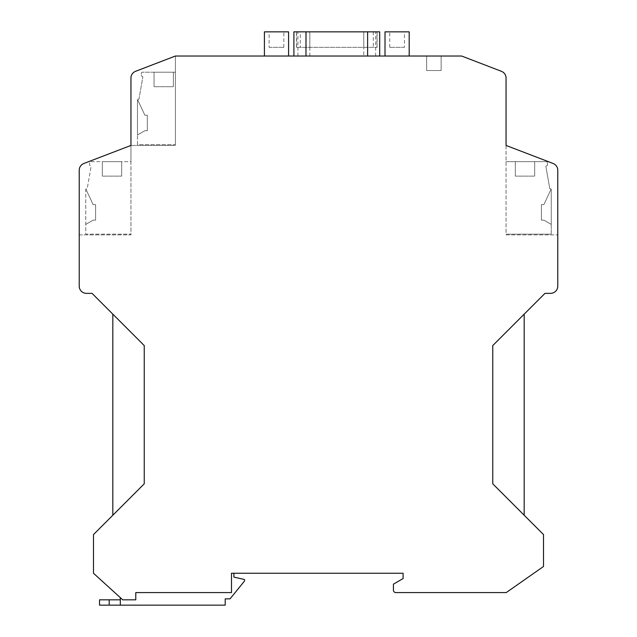 <?xml version="1.0" encoding="UTF-8"?>
<svg xmlns="http://www.w3.org/2000/svg" width="637" height="637" viewBox="0 0 637 637"><rect width="100%" height="100%" fill="white"/><g stroke="black" fill="none" stroke-linecap="round" stroke-linejoin="round"><path stroke-width="0.48" stroke-dasharray="3.19 2.39" d="M112.821 515.237L144.241 483.817L144.241 345.572L112.821 314.152L112.821 515.237L144.241 483.817L93.48 534.578L93.48 573.244L122.726 599.831L135.777 599.831L122.726 599.831L135.777 599.831L135.777 592.585L135.777 599.831L135.777 592.585L231.494 592.585L135.777 592.585L231.494 592.585L231.494 573.244L231.494 592.585L231.494 573.244L403.094 573.244L403.094 578.563L393.427 584.145L393.427 590.165A2.421 2.421 0 0 0 395.84 592.585L506.24 592.585L543.52 566.476L543.52 534.578L492.759 483.817L492.759 345.572L524.179 314.152L524.179 515.237L492.759 483.817L524.179 515.237M120.313 597.633L122.726 599.831L120.313 597.633L120.313 605.15L109.19 605.15L109.19 599.831L120.313 599.831L120.313 605.15L225.203 605.15L225.203 598.868L230.037 598.868L244.544 580.984L244.544 579.527L233.906 577.114L233.906 573.244M506.057 145.443L506.057 234.87L557.781 234.87L506.057 234.87L506.057 145.443L553.123 163.478L506.057 145.443L506.057 78.072A7.254 7.254 0 0 0 501.407 71.304L461.586 56.016L175.414 56.016L135.593 71.304A7.254 7.254 0 0 0 130.943 78.072A7.254 7.254 0 0 1 135.593 71.304L175.414 56.016L175.414 145.443L130.943 145.443L130.943 78.072L130.943 145.443L83.877 163.478L130.943 145.443L130.943 234.87L79.219 234.87L79.219 170.254L79.219 286.117A7.254 7.254 0 0 0 86.473 293.362L92.031 293.362L144.241 345.572L112.821 314.152M83.877 163.478A7.254 7.254 0 0 0 79.219 170.254A7.254 7.254 0 0 1 83.877 163.478A7.254 7.254 0 0 0 79.219 170.254M524.179 314.152L492.759 345.572L544.969 293.362L550.527 293.362A7.254 7.254 0 0 0 557.781 286.117L557.781 170.254A7.254 7.254 0 0 0 553.123 163.478A7.254 7.254 0 0 1 557.781 170.254L557.781 234.87M426.631 70.524L441.138 70.524L426.631 70.524L426.631 56.016L441.138 56.016L426.631 56.016L441.138 56.016L426.631 56.016L441.138 56.016L426.631 56.016L426.631 70.524L441.138 70.524L441.138 56.016L441.138 70.524L426.631 70.524L441.138 70.524L426.631 70.524L426.631 56.016M99.523 605.15L109.19 605.15M120.313 605.15L120.313 599.831M99.523 599.831L109.19 599.831M363.759 56.016L293.896 56.016L379.7 56.016L363.759 56.016L363.759 31.85L300.314 31.85L300.314 47.321L296.5 47.321L377.096 47.321L300.314 47.321M276.49 56.016L288.577 56.016L276.49 56.016M397.098 56.016L409.185 56.016L397.098 56.016M441.138 70.524L441.138 56.016M130.943 78.072A7.254 7.254 0 0 1 135.593 71.304M79.219 234.87L130.943 234.87L130.943 161.639L90.605 161.639A0.963 0.963 0 0 0 89.634 162.562L89.514 165.262L91.163 166.217L87.197 188.711L86.712 188.711A0.963 0.963 0 0 0 85.748 189.675A0.963 0.963 0 0 1 85.907 189.141A0.963 0.963 0 0 0 85.748 189.675A0.963 0.963 0 0 1 85.907 189.141A0.963 0.963 0 0 0 85.748 189.675A0.963 0.963 0 0 1 85.907 189.141A0.963 0.963 0 0 0 85.748 189.675A0.963 0.963 0 0 1 85.907 189.141L93.145 204.66L85.907 189.141A0.963 0.963 0 0 0 85.748 189.675L85.748 234.145L130.943 234.145L85.748 234.145L85.748 189.675A0.963 0.963 0 0 1 86.712 188.711L87.197 188.711L91.163 166.217L89.514 165.262L89.634 162.562A0.963 0.963 0 0 1 90.605 161.639L130.943 161.639L130.943 145.443L175.414 145.443L175.414 144.718L137.473 144.718L137.473 100.248A0.963 0.963 0 0 1 138.436 99.284L138.922 99.284L142.887 76.79L141.239 75.835L141.358 73.136A0.963 0.963 0 0 1 142.322 72.212L175.414 72.212L142.322 72.212A0.963 0.963 0 0 0 141.358 73.136L141.239 75.835L142.887 76.79L138.922 99.284L138.436 99.284A0.963 0.963 0 0 0 137.473 100.248L137.473 134.972L137.473 100.248L137.473 134.972L137.473 100.248L137.473 134.972L137.473 100.248L137.473 134.972L144.87 130.704L137.473 134.972L144.87 130.704L147.33 130.704L147.33 115.233L144.87 115.233L137.632 99.714L144.87 115.233L147.33 115.233L144.87 115.233L147.33 115.233L147.33 130.704L144.87 130.704L147.33 130.704L144.87 130.704L137.473 134.972L144.87 130.704L147.33 130.704L147.33 115.233L147.33 130.704L144.87 130.704L137.473 134.972L144.87 130.704L147.33 130.704L144.87 130.704L137.473 134.972L137.473 100.248L137.473 144.718L175.414 144.718L175.414 56.016M506.057 161.639L546.395 161.639A0.963 0.963 0 0 1 547.366 162.562L547.486 165.262L545.837 166.217L549.803 188.711L550.288 188.711L549.803 188.711L545.837 166.217L547.486 165.262L547.366 162.562A0.963 0.963 0 0 0 546.395 161.639L506.057 161.639M551.252 189.675A0.963 0.963 0 0 0 550.288 188.711A0.963 0.963 0 0 1 551.252 189.675L551.252 234.145L506.057 234.145L551.252 234.145L551.252 189.675A0.963 0.963 0 0 0 551.093 189.141L543.855 204.66L551.093 189.141L543.855 204.66L541.394 204.66L543.855 204.66L541.394 204.66L543.855 204.66L551.093 189.141A0.963 0.963 0 0 1 551.252 189.675L551.252 224.399L551.252 189.675L551.252 224.399L543.855 220.131L551.252 224.399L551.252 189.675L551.252 224.399L551.252 189.675L551.252 224.399L543.855 220.131L541.394 220.131L541.394 204.66L541.394 220.131L543.855 220.131L541.394 220.131L543.855 220.131L551.252 224.399L543.855 220.131L541.394 220.131L541.394 204.66L541.394 220.131L543.855 220.131L551.252 224.399L543.855 220.131L541.394 220.131L543.855 220.131L551.252 224.399L551.252 189.675A0.963 0.963 0 0 0 551.093 189.141A0.963 0.963 0 0 1 551.252 189.675A0.963 0.963 0 0 0 551.093 189.141A0.963 0.963 0 0 1 551.252 189.675A0.963 0.963 0 0 0 551.093 189.141A0.963 0.963 0 0 1 551.252 189.675M553.123 163.478A7.254 7.254 0 0 1 557.781 170.254M534.674 161.639L515.333 161.639L534.674 161.639L515.333 161.639L534.674 161.639L515.333 161.639L534.674 161.639L515.333 161.639L534.674 161.639L534.674 176.138L534.674 161.639L534.674 176.138L515.333 176.138L515.333 161.639L515.333 176.138L534.674 176.138L534.674 161.639M515.333 176.138L515.333 161.639L515.333 176.138L534.674 176.138L515.333 176.138M541.394 204.66L541.394 220.131L541.394 204.66L543.855 204.66L541.394 204.66L541.394 220.131L541.394 204.66L543.855 204.66L541.394 204.66M95.606 204.66L93.145 204.66L95.606 204.66L93.145 204.66L95.606 204.66L95.606 220.131L95.606 204.66L95.606 220.131L93.145 220.131L85.748 224.399L93.145 220.131L95.606 220.131L93.145 220.131L95.606 220.131L95.606 204.66L95.606 220.131L93.145 220.131L85.748 224.399L93.145 220.131L95.606 220.131L93.145 220.131L85.748 224.399L93.145 220.131L95.606 220.131L95.606 204.66L93.145 204.66L85.907 189.141L93.145 204.66L85.907 189.141L93.145 204.66L85.907 189.141L93.145 204.66L95.606 204.66L95.606 220.131L95.606 204.66L93.145 204.66L95.606 204.66M85.748 224.399L93.145 220.131L85.748 224.399M102.326 161.639L121.667 161.639L102.326 161.639L121.667 161.639L102.326 161.639L121.667 161.639L102.326 161.639L121.667 161.639L102.326 161.639L102.326 176.138L102.326 161.639L102.326 176.138L121.667 176.138L121.667 161.639L121.667 176.138L102.326 176.138L102.326 161.639M121.667 176.138L121.667 161.639L121.667 176.138L102.326 176.138L121.667 176.138M137.473 100.248A0.963 0.963 0 0 1 137.632 99.714L144.87 115.233L137.632 99.714A0.963 0.963 0 0 0 137.473 100.248A0.963 0.963 0 0 1 137.632 99.714A0.963 0.963 0 0 0 137.473 100.248A0.963 0.963 0 0 1 137.632 99.714A0.963 0.963 0 0 0 137.473 100.248A0.963 0.963 0 0 1 137.632 99.714A0.963 0.963 0 0 0 137.473 100.248M147.33 115.233L147.33 130.704L147.33 115.233L144.87 115.233L147.33 115.233L147.33 130.704L147.33 115.233L144.87 115.233L147.33 115.233M154.05 72.212L173.383 72.212L154.05 72.212L173.383 72.212L154.05 72.212L173.383 72.212L154.05 72.212L173.383 72.212L154.05 72.212L154.05 86.712L154.05 72.212L154.05 86.712L173.383 86.712L173.383 72.212L173.383 86.712L154.05 86.712L154.05 72.212M173.383 86.712L173.383 72.212L173.383 86.712L154.05 86.712L173.383 86.712M409.185 31.85L385.011 31.85M269.125 47.321L283.863 47.321L269.125 47.321L269.125 31.85L283.863 31.85L269.125 31.85M404.471 47.321L389.725 47.321L404.471 47.321L404.471 31.85L389.725 31.85L404.471 31.85M389.725 47.321L389.725 31.85M309.829 56.016L309.829 31.85L376.945 31.85L376.945 47.321M367.43 47.321L367.43 31.85L376.945 31.85M367.43 31.85L300.314 31.85M309.829 47.321L309.829 31.85L293.896 31.85M379.7 31.85L363.759 31.85L363.759 47.321M283.863 47.321L283.863 31.85M288.577 31.85L264.411 31.85M297.933 56.016L297.933 31.85M375.663 56.016L375.663 31.85M373.282 31.85L373.282 47.321M306.166 47.321L306.166 31.85M296.643 31.85L296.643 47.321M377.096 47.321L377.096 31.85M296.5 47.321L296.5 31.85"/><path stroke-width="0.96" d="M135.593 71.304L175.414 56.016L135.593 71.304A7.254 7.254 0 0 0 130.943 78.072L130.943 145.443L83.877 163.478A7.254 7.254 0 0 0 79.219 170.254L79.219 286.117A7.254 7.254 0 0 0 86.473 293.362L92.031 293.362L144.241 345.572L144.241 483.817L93.48 534.578L93.48 573.244L122.726 599.831L135.777 599.831L135.777 592.585L231.494 592.585L231.494 573.244L403.094 573.244L403.094 578.563L393.427 584.145L393.427 590.165A2.421 2.421 0 0 0 395.84 592.585L506.24 592.585L543.52 566.476L543.52 534.578L492.759 483.817L492.759 345.572L544.969 293.362L550.527 293.362A7.254 7.254 0 0 0 557.781 286.117L557.781 170.254A7.254 7.254 0 0 0 553.123 163.478L506.057 145.443L553.123 163.478M112.821 314.152L112.821 515.237M79.219 170.254L79.219 234.87M120.313 599.831L99.523 599.831L99.523 605.15L225.203 605.15L225.203 598.868L230.037 598.868L244.544 580.984L244.544 579.527L233.906 577.114L233.906 573.244M175.414 56.016L461.586 56.016L501.407 71.304A7.254 7.254 0 0 1 506.057 78.072L506.057 145.443M557.781 234.87L557.781 170.254M524.179 314.152L524.179 515.237M120.313 605.15L120.313 597.633M99.523 599.831L99.523 605.15M130.943 78.072L130.943 145.443L83.877 163.478M385.011 56.016L385.011 31.85L409.185 31.85L409.185 56.016M293.896 56.016L293.896 31.85L379.7 31.85L379.7 56.016M264.411 56.016L264.411 31.85L288.577 31.85L288.577 56.016M109.19 605.15L109.19 599.831M367.613 56.016L367.613 31.85M305.983 56.016L305.983 31.85"/></g></svg>
